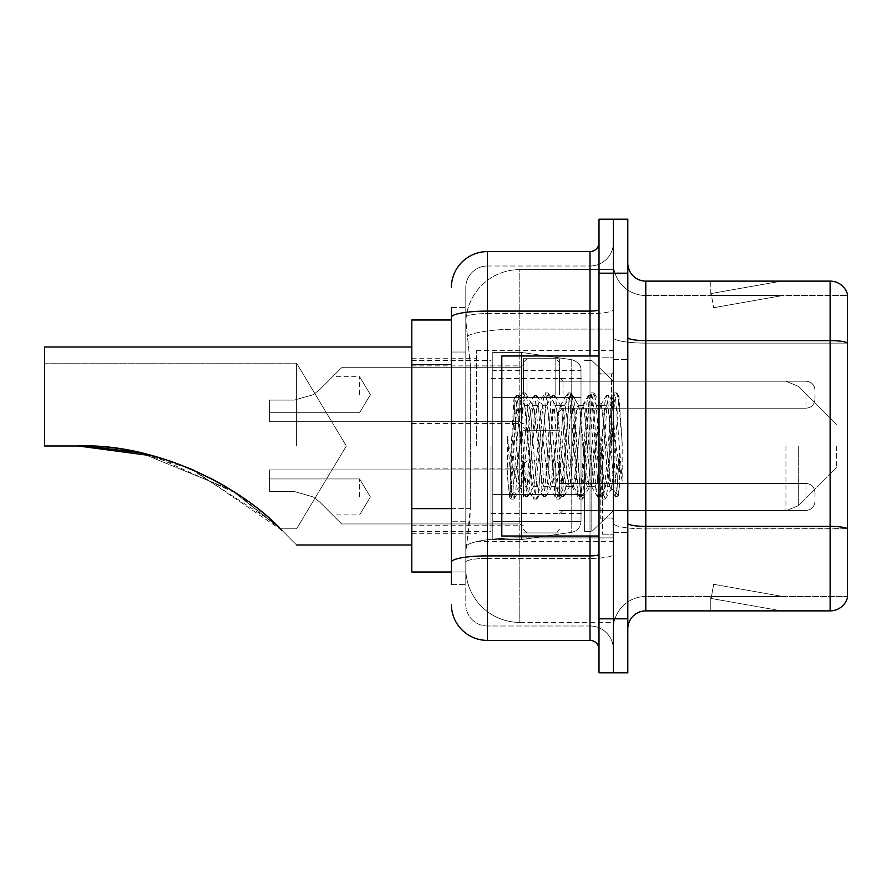 <?xml version="1.0" encoding="UTF-8"?>
<svg xmlns="http://www.w3.org/2000/svg" width="892" height="892" viewBox="0 0 892 892"><rect width="100%" height="100%" fill="white"/><g stroke="black" fill="none" stroke-linecap="round" stroke-linejoin="round"><path stroke-width="0.67" stroke-dasharray="4.46 3.34" d="M613.395 446L613.395 350.601L613.395 446M476.596 446L476.596 350.601L476.596 446M523.403 394.699L523.403 358.695L523.403 394.699M411.803 394.699L411.803 365.898L411.803 394.699M523.403 496.944L523.403 460.941L523.403 496.944M411.803 496.944L411.803 468.144L411.803 496.944M559.395 394.699L559.395 358.695L559.395 394.699M559.395 496.944L559.395 460.941L559.395 496.944M613.395 496.944L613.395 483.442L613.395 496.944M451.397 508.618L470.307 508.618L469.961 517.996L466.014 550.397L470.307 508.618L470.307 364.627L470.307 508.618L411.803 508.618L411.803 571.995L465.925 571.995L465.802 568.405A53.999 53.999 0 0 0 519.802 622.404L613.395 622.404L613.395 537.898L613.395 622.404L519.802 622.404L519.802 537.898L519.802 622.404A53.999 53.999 0 0 1 465.802 568.405L465.802 557.411L465.925 571.995L451.397 571.995M466.014 550.397L465.802 557.411L466.014 550.397M411.803 446L411.803 545.001L411.803 446M519.802 269.596L613.395 269.596L613.395 329.092L613.395 269.596L519.802 269.596A53.999 53.999 0 0 0 465.88 320.741L470.307 364.627L465.88 320.741A53.999 53.999 0 0 1 519.802 269.596L519.802 329.092L613.395 329.092L613.395 537.898L613.395 329.092L519.802 329.092L519.802 269.596A53.999 53.999 0 0 0 465.88 320.741M613.395 394.699L613.395 408.202L613.395 394.699M451.397 320.005L411.803 320.005L411.803 508.618M451.397 584.594L465.802 584.594L465.802 307.405L465.802 584.594L451.397 584.594L451.397 521.218L451.397 562.15A36.003 6.255 180 0 1 487.4 555.894L590.002 555.894L590.002 640.4A8.998 8.998 0 0 1 599 649.398L599 242.602L599 649.398M451.397 604.397A36.003 36.003 0 0 0 487.4 640.4L487.4 625.994A21.598 21.598 0 0 1 465.802 604.397L465.802 317.351L465.802 604.397A21.598 21.598 0 0 0 487.4 625.994L590.002 625.994L590.002 568.405L590.002 625.994L487.4 625.994L487.4 558.403L590.002 558.403L590.002 568.405L590.002 558.403A23.404 4.059 0 0 0 613.395 554.333L613.395 309.535L613.395 554.333A23.404 4.059 0 0 1 590.002 558.403L590.002 313.594L590.002 558.403L487.4 558.403L487.4 266.006L590.002 266.006A23.404 23.404 0 0 0 613.395 242.602L613.395 309.535L613.395 242.602A23.404 23.404 0 0 1 590.002 266.006L590.002 313.594L590.002 266.006A23.404 23.404 0 0 0 613.395 242.602M599 446L599 536.003L599 446M599 273.197L599 219.198L613.395 219.198L613.395 273.197L613.395 219.198L627.801 219.198L627.801 273.197L613.395 273.197L613.395 618.803L613.395 273.197L599 273.197L599 618.803L613.395 618.803L613.395 672.802L613.395 618.803L627.801 618.803L627.801 273.197M627.801 618.803L627.801 672.802L599 672.802L599 618.803M465.802 287.603A21.598 21.598 0 0 1 487.4 266.006A21.598 21.598 0 0 0 465.802 287.603L465.802 317.351L465.802 287.603A21.598 21.598 0 0 1 487.4 266.006L487.4 251.6A36.003 36.003 0 0 0 451.397 287.603A36.003 36.003 0 0 1 487.4 251.6L590.002 251.6A8.998 8.998 0 0 0 599 242.602A8.998 8.998 0 0 1 590.002 251.6L590.002 555.894A8.998 1.561 -0 0 0 599 554.333M487.4 640.4L590.002 640.4M451.397 352.028L451.397 521.218L451.397 307.405L451.397 352.028L465.802 352.028L451.397 352.028M451.397 307.405L465.802 307.405L451.397 307.405L451.397 562.15M487.4 266.006L590.002 266.006M613.395 649.398A23.404 23.404 0 0 0 590.002 625.994A23.404 23.404 0 0 1 613.395 649.398A23.404 23.404 0 0 0 590.002 625.994M627.801 446L627.801 359.599L627.801 446M602.602 446L602.602 534.197L602.602 446M613.395 538.88L613.395 337.488L613.395 538.88M627.801 523.247L627.801 337.488L627.801 523.247A17.996 3.122 0 0 0 645.797 526.38L830.117 526.38A17.996 3.122 180 0 1 847.4 528.633L645.797 528.878L645.797 596.48A32.402 32.402 0 0 0 613.395 628.882A32.402 32.402 0 0 1 645.797 596.48L847.4 596.48L847.4 294.081A17.996 17.996 0 0 0 830.117 281.125L830.117 610.875A17.996 17.996 0 0 0 847.4 597.919L847.4 538.88L847.4 596.48L645.797 596.48L645.797 281.125A17.996 17.996 0 0 1 627.801 263.118L627.801 337.488L627.801 263.118M613.395 263.118L613.395 337.488L613.395 263.118A32.402 32.402 0 0 0 645.797 295.52A32.402 32.402 0 0 1 613.395 263.118A32.402 32.402 0 0 0 645.797 295.52L645.797 528.878A32.402 5.631 0 0 1 613.395 523.247A32.402 5.631 0 0 0 645.797 528.878L645.797 295.52L847.4 295.52L645.797 295.52M780.277 610.663A14.395 14.395 0 0 0 782.775 610.875L710.779 610.875L782.775 610.875A14.395 14.395 0 0 1 780.277 610.663A14.395 14.395 0 0 0 782.775 610.875A14.395 14.395 0 0 1 780.277 610.663A14.395 14.395 0 0 0 782.775 610.875A14.395 14.395 0 0 1 780.277 610.663A14.395 14.395 0 0 0 782.775 610.875A14.395 14.395 0 0 1 780.277 610.663A14.395 14.395 0 0 0 782.775 610.875A14.395 14.395 0 0 1 780.277 610.663A14.395 14.395 0 0 0 782.775 610.875A14.395 14.395 0 0 1 780.277 610.663A14.395 14.395 0 0 0 782.775 610.875A14.395 14.395 0 0 1 780.277 610.663L711.147 598.476L780.277 610.663M710.779 596.48L710.779 610.875L710.779 596.48L711.493 596.48L711.147 598.476L711.493 596.48L710.779 596.48L710.779 610.875L710.779 596.48L711.493 596.48L711.147 598.476L711.493 596.48L710.779 596.48L710.779 610.875L710.779 596.48L711.493 596.48L711.147 598.476L711.493 596.48L710.779 596.48L710.779 610.875L710.779 596.48L711.493 596.48L711.147 598.476L711.493 596.48L710.779 596.48L710.779 610.875L710.779 596.48L711.493 596.48L711.147 598.476L711.493 596.48L710.779 596.48L710.779 610.875L710.779 596.48L711.493 596.48L711.147 598.476L711.493 596.48L710.779 596.48L710.779 610.875L710.779 596.48L711.493 596.48L711.147 598.476L711.493 596.48L710.779 596.48M830.117 610.875L645.797 610.875L645.797 528.878L847.4 528.878L847.4 295.52L847.4 343.119L645.797 343.119A32.402 5.631 0 0 1 613.395 337.488A32.402 5.631 0 0 0 645.797 343.119L847.4 343.119M847.4 294.081A17.996 17.996 0 0 0 830.117 281.125L645.797 281.125M782.775 281.125L710.779 281.125L782.775 281.125A14.395 14.395 0 0 0 780.277 281.337A14.395 14.395 0 0 1 782.775 281.125A14.395 14.395 0 0 0 780.277 281.337A14.395 14.395 0 0 1 782.775 281.125A14.395 14.395 0 0 0 780.277 281.337A14.395 14.395 0 0 1 782.775 281.125A14.395 14.395 0 0 0 780.277 281.337A14.395 14.395 0 0 1 782.775 281.125A14.395 14.395 0 0 0 780.277 281.337A14.395 14.395 0 0 1 782.775 281.125A14.395 14.395 0 0 0 780.277 281.337A14.395 14.395 0 0 1 782.775 281.125A14.395 14.395 0 0 0 780.277 281.337A14.395 14.395 0 0 1 782.775 281.125M627.801 628.882A17.996 17.996 0 0 1 645.797 610.875M782.775 596.48L711.493 596.48L782.775 596.48L711.493 596.48L782.775 596.48L711.493 596.48L782.775 596.48L711.493 596.48L782.775 596.48L711.493 596.48L782.775 596.48L711.493 596.48L782.775 596.48L711.493 596.48L782.775 596.48L713.645 584.293L711.493 596.48L713.645 584.293L711.493 596.48L713.645 584.293L711.493 596.48L713.645 584.293L711.493 596.48L713.645 584.293L711.493 596.48L713.645 584.293L711.493 596.48L713.645 584.293L711.493 596.48L713.645 584.293L782.775 596.48M711.493 295.52L710.779 295.52L711.493 295.52L710.779 295.52L711.493 295.52L710.779 295.52L711.493 295.52L710.779 295.52L711.493 295.52L710.779 295.52L711.493 295.52L710.779 295.52L711.493 295.52L710.779 295.52L711.493 295.52L711.147 293.524L780.277 281.337L711.147 293.524L711.493 295.52L711.147 293.524L780.277 281.337L711.147 293.524L711.493 295.52L711.147 293.524L780.277 281.337L711.147 293.524L711.493 295.52L711.147 293.524L780.277 281.337L711.147 293.524L711.493 295.52L711.147 293.524L780.277 281.337L711.147 293.524L711.493 295.52L711.147 293.524L780.277 281.337L711.147 293.524L711.493 295.52L711.147 293.524L780.277 281.337L711.147 293.524L711.493 295.52L782.775 295.52L711.493 295.52L782.775 295.52L711.493 295.52L782.775 295.52L711.493 295.52L782.775 295.52L711.493 295.52L782.775 295.52L711.493 295.52L782.775 295.52L711.493 295.52L782.775 295.52L711.493 295.52L713.645 307.707L711.493 295.52M710.779 281.125L710.779 295.52L710.779 281.125M782.775 295.52L713.645 307.707L782.775 295.52M599 536.003L501.795 536.003L501.795 355.997L501.795 504.694L501.795 355.997L599 355.997M609.805 446L609.805 476.741L611.789 488.18L618.981 396.55L622.17 442.945L622.17 481.156L615.87 446L609.805 419.853L609.805 446L606.805 481.234L605.3 486.686L609.805 486.686L609.805 446L612.648 402.459L618.357 495.25L619.539 485.839L619.539 453.125C616.573 476.997 613.328 488.192 609.805 486.686C608.299 484.278 606.794 470.72 605.3 446L602.301 410.766L600.795 405.314L599.301 410.766L593.303 481.234L591.797 486.686L590.303 481.234L584.305 410.766L582.799 405.314L581.305 410.766L575.295 481.234L573.801 486.686L572.296 481.234L566.297 410.766L564.803 405.314L563.298 410.766L557.299 481.234L555.805 486.686L554.3 481.234L548.301 410.766L546.796 405.314L545.302 410.766L539.303 481.234L537.798 486.686L536.304 481.234L530.305 410.766L528.8 405.314L527.295 410.766L524.295 446C522.801 470.72 521.307 484.278 519.802 486.686C518.809 485.103 517.862 471.533 516.947 446L513.881 399.683L511.239 446L510.057 496.019C512.933 487.969 516.189 471.288 519.802 446L519.802 484.88L520.928 486.686L526.637 486.686L524.73 481.234L516.535 402.526L509.644 496.844L507.425 476.216L507.425 436.233L508.942 446C512.209 467.876 515.832 480.833 519.802 484.88M605.3 486.686L603.795 481.234L597.796 410.766L596.302 405.314L594.797 410.766L588.798 481.234L587.304 486.686L585.799 481.234L579.8 410.766L578.674 405.637L576.801 410.766L570.802 481.234L569.297 486.686L567.803 481.234L561.804 410.766L560.299 405.314L558.805 410.766L552.795 481.234L551.301 486.686L549.795 481.234L543.797 410.766L542.303 405.314L540.797 410.766L534.799 481.234L533.304 486.686L531.799 481.234L525.801 410.766L524.295 405.314L522.801 410.766L519.802 446L519.568 486.608M609.805 486.686L615.123 496.175L613.93 489.675L607.92 402.325L606.426 395.569L604.921 402.325L598.922 489.675L597.428 496.431L595.923 489.675L589.924 402.325L588.43 395.569L586.925 402.325L580.926 489.675L579.421 496.431L577.927 489.675L571.928 402.325L570.423 395.569L568.929 402.325L562.93 489.675L561.425 496.431L559.92 489.675L553.921 402.325L552.427 395.569L550.922 402.325L544.923 489.675L543.429 496.431L541.923 489.675L535.925 402.325L534.419 395.569L532.925 402.325L526.927 489.675L525.421 496.431L523.927 489.675L517.929 402.325L516.423 395.569L514.929 402.325L510.057 476.384M619.539 453.125L616.929 489.675L615.123 496.175M619.539 485.839L617.978 496.175L616.171 489.675L610.173 402.325L608.678 395.569L607.173 402.325L601.175 489.675L599.68 496.431L598.175 489.675L592.177 402.325L590.671 395.569L589.177 402.325L583.178 489.675L581.673 496.431L580.179 489.675L574.18 402.325L572.675 395.569L571.17 402.325L565.171 489.675L563.677 496.431L562.172 489.675L556.173 402.325L554.679 395.569L553.174 402.325L547.175 489.675L545.67 496.431L544.176 489.675L538.177 402.325L536.672 395.569L535.178 402.325L529.179 489.675L527.674 496.431L526.18 489.675L520.17 402.325L518.676 395.569L517.17 402.325L511.172 489.675L510.057 496.019M296.601 446L296.601 363.2L296.601 446M281.95 530.35C241.565 486.642 155.576 442.934 78.306 446C122.817 446.167 164.953 455.912 204.747 475.235C242.747 492.362 280.166 527.863 280.389 528.8C280.266 527.919 242.579 492.272 204.825 475.28C165.154 455.957 122.984 446.19 78.306 446C122.817 446.167 164.953 455.912 204.747 475.235C242.747 492.362 280.166 527.863 280.389 528.8C280.266 527.919 242.579 492.272 204.825 475.28C165.154 455.957 122.984 446.19 78.306 446C155.576 442.934 241.565 486.642 281.95 530.35C301.262 549.662 301.262 549.662 281.95 530.35C301.262 549.662 301.262 549.662 281.95 530.35C301.262 549.662 301.262 549.662 281.95 530.35C301.262 549.662 301.262 549.662 281.95 530.35C301.262 549.662 301.262 549.662 281.95 530.35L193.23 469.928L281.95 530.35C241.565 486.642 155.576 442.934 78.306 446L44.6 446L44.6 363.2L44.6 446L78.306 446L44.6 446L44.6 346.999L44.6 446L44.6 363.2L44.6 446L78.306 446L44.6 446L44.6 346.999L44.6 446L44.6 363.2L44.6 446L78.306 446L44.6 446L44.6 346.999L411.803 346.999L44.6 346.999M836.596 446L836.596 467.598L836.596 446M591.797 446L591.797 531.498L591.797 446M584.594 446L584.594 531.498L584.594 446M491.001 446L491.001 531.498L491.001 446M137.524 452.155L170.472 461.142L137.524 452.155M44.6 363.2L296.601 363.2L346.352 446L296.601 528.8L280.389 528.8L296.601 528.8L346.352 446L296.601 363.2L44.6 363.2L296.601 363.2L346.352 446L296.601 528.8L280.389 528.8L231.34 490.02L140.535 452.802L231.34 490.02L280.389 528.8L236.781 493.521L153.714 456.046M521.597 494.603L521.597 539.604L521.597 494.603L581.004 494.603L581.004 521.597L581.004 370.403L581.004 397.408L492.797 397.397L492.797 352.396L492.797 539.604L492.797 494.603L581.004 494.603L581.004 370.403L581.004 397.408L492.797 397.397L492.797 370.403L492.797 521.597L492.797 494.603L581.004 494.603L581.004 370.403L581.004 397.408L492.797 397.397L492.797 352.396L492.797 539.604L492.797 494.603L581.004 494.603L581.004 521.619L492.797 521.597L492.797 494.603L521.597 494.603L521.597 539.604L521.597 352.396L521.597 397.397L492.797 397.397L492.797 370.403L492.797 521.597L492.797 494.603L581.004 494.603L581.004 521.619L492.797 521.597L492.797 352.396L492.797 539.604L492.797 494.603L581.004 494.603L581.004 521.619L492.797 521.597M78.306 446L44.6 446L78.306 446L44.6 446L78.306 446L135.249 451.687L190.007 468.545L273.922 522.623M521.597 446L521.597 352.396L521.597 397.397L492.797 397.397L581.004 397.397L521.597 397.397L521.597 352.396L521.597 446M571.75 397.397L571.75 532.301C577.447 530.996 580.536 527.428 581.004 521.619L581.004 370.381L581.004 397.397L521.597 397.397M609.805 419.853L608.556 410.766L606.649 405.314L604.743 410.766L597.127 481.234L595.22 486.686L593.314 481.234L585.698 410.766L583.792 405.314L583.19 405.827L581.885 410.766L574.27 481.234L572.363 486.686L570.456 481.234L562.83 410.766L560.934 405.314L560.332 405.827L559.028 410.766L551.401 481.234L549.505 486.686L547.599 481.234L539.972 410.766L538.066 405.314L536.17 410.766L528.543 481.234L526.637 486.686M609.805 476.741L602.836 410.766L600.94 405.314L599.034 410.766L591.407 481.234L589.501 486.686L587.605 481.234L579.978 410.766L578.072 405.314L576.165 410.766L568.55 481.234L566.643 486.686L564.736 481.234L557.121 410.766L555.214 405.314L553.308 410.766L545.692 481.234L543.785 486.686L541.879 481.234L534.263 410.766L532.357 405.314L530.45 410.766L522.835 481.234L520.928 486.686M519.802 433.3L519.802 446M622.17 481.156L615.703 400.04L613.796 392.937L611.89 400.04L604.274 491.96L602.368 499.063L600.461 491.96L592.834 400.04L590.939 392.937L589.032 400.04L581.406 491.96L579.499 499.063L577.603 491.96L569.977 400.04L568.07 392.937L566.164 400.04L558.548 491.96L556.641 499.063L554.735 491.96L547.119 400.04L545.213 392.937L543.306 400.04L535.691 491.96L533.784 499.063L531.877 491.96L524.262 400.04L522.355 392.937L520.449 400.04L512.833 491.96L510.926 499.063L510.458 498.661L507.425 476.216M622.17 442.945L618.557 400.04L616.651 392.937L614.744 400.04L607.129 491.96L605.222 499.063L603.315 491.96L595.7 400.04L593.793 392.937L591.887 400.04L584.271 491.96L582.364 499.063L580.458 491.96L572.831 400.04L570.936 392.937L569.029 400.04L561.403 491.96L559.496 499.063L557.6 491.96L549.974 400.04L548.067 392.937L546.172 400.04L538.545 491.96L536.638 499.063L534.732 491.96L527.116 400.04L525.21 392.937L523.303 400.04L515.688 491.96L513.781 499.063L511.874 491.96L507.425 436.233M319.749 502.084L313.248 496.944L319.749 502.084L341.603 523.938L319.749 502.084L341.603 523.938L319.749 502.084L313.248 496.944L294.293 491.537L313.248 496.944L319.749 502.084L313.248 496.944L294.293 491.537L269.596 491.537L269.596 469.939L269.596 491.537L294.293 491.537L313.248 496.944L319.749 502.084L341.603 523.938L319.749 502.084L341.603 523.938L319.749 502.084L313.248 496.944L294.293 491.537L269.596 491.537L269.596 478.937L269.596 491.537L294.293 491.537L313.248 496.944L319.749 502.084L313.248 496.944L294.293 491.537L269.596 491.537L269.596 469.939L269.596 491.537L294.293 491.537L313.248 496.944L319.749 502.084L341.603 523.938L319.749 502.084L341.603 523.938L319.749 502.084L313.248 496.944L294.293 491.537L269.596 491.537L269.596 478.937L269.596 491.537L294.293 491.537L313.248 496.944L319.749 502.084L313.248 496.944L294.293 491.537L269.596 491.537L269.596 469.939L269.596 491.537L294.293 491.537L313.248 496.944L319.749 502.084L341.603 523.938L319.749 502.084L341.603 523.938L319.749 502.084L313.248 496.944L294.293 491.537L269.596 491.537L269.596 478.937L269.596 491.537L294.293 491.537L313.248 496.944L319.749 502.084L313.248 496.944L294.293 491.537L269.596 491.537L269.596 469.939L269.596 491.537L294.293 491.537L313.248 496.944L319.749 502.084L341.603 523.938L319.749 502.084L341.603 523.938L319.749 502.084L313.248 496.944L294.293 491.537L269.596 491.537L269.596 478.937L269.596 491.537L294.293 491.537L313.248 496.944L319.749 502.084M359.599 496.944L359.599 478.937L359.599 496.944M814.998 496.944L814.998 492.44L814.998 496.944M294.293 491.537L269.596 491.537L269.596 469.939L269.596 491.537L294.293 491.537L313.248 496.944L294.293 491.537L269.596 491.537L269.596 478.937L269.596 491.537L294.293 491.537M319.749 389.559L313.248 394.699L319.749 389.559L341.603 367.705L319.749 389.559L341.603 367.705L319.749 389.559L313.248 394.699L294.293 400.095L313.248 394.699L319.749 389.559L313.248 394.699L294.293 400.095L269.596 400.095L269.596 421.704L269.596 400.095L294.293 400.095L313.248 394.699L319.749 389.559L341.603 367.705L319.749 389.559L341.603 367.705L319.749 389.559L313.248 394.699L294.293 400.095L269.596 400.095L269.596 412.695L269.596 400.095L294.293 400.095L313.248 394.699L319.749 389.559L313.248 394.699L294.293 400.095L269.596 400.095L269.596 421.704L269.596 400.095L294.293 400.095L313.248 394.699L319.749 389.559L341.603 367.705L319.749 389.559L341.603 367.705L319.749 389.559L313.248 394.699L294.293 400.095L269.596 400.095L269.596 412.695L269.596 400.095L294.293 400.095L313.248 394.699L319.749 389.559L313.248 394.699L294.293 400.095L269.596 400.095L269.596 421.704L269.596 400.095L294.293 400.095L313.248 394.699L319.749 389.559L341.603 367.705L319.749 389.559L341.603 367.705L319.749 389.559L313.248 394.699L294.293 400.095L269.596 400.095L269.596 412.695L269.596 400.095L294.293 400.095L313.248 394.699L319.749 389.559L313.248 394.699L294.293 400.095L269.596 400.095L269.596 421.704L269.596 400.095L294.293 400.095L313.248 394.699L319.749 389.559L341.603 367.705L319.749 389.559L341.603 367.705L319.749 389.559L313.248 394.699L294.293 400.095L269.596 400.095L269.596 412.695L269.596 400.095L294.293 400.095L313.248 394.699L319.749 389.559M359.599 394.699L359.599 376.703L359.599 394.699M814.998 394.699L814.998 399.203L814.998 394.699M294.293 400.095L269.596 400.095L269.596 421.704L269.596 400.095L294.293 400.095L313.248 394.699L294.293 400.095L269.596 400.095L269.596 412.695L269.596 400.095L294.293 400.095M519.802 537.898A53.999 9.377 180 0 0 466.449 545.826A53.999 9.377 180 0 1 519.802 537.898L613.395 537.898L519.802 537.898L519.802 329.092L519.802 537.898M467.207 336.351A53.999 9.377 180 0 1 519.802 329.092A53.999 9.377 180 0 0 467.207 336.351M465.802 568.405A53.999 53.999 0 0 0 519.802 622.404M451.397 364.627L411.803 364.627M451.397 317.351A36.003 6.255 180 0 1 487.4 311.096L590.002 311.096A8.998 1.561 -0 0 0 599 309.535M590.002 536.003L590.002 355.997M487.4 313.594L590.002 313.594A23.404 4.059 0 0 0 613.395 309.535A23.404 4.059 0 0 1 590.002 313.594L487.4 313.594A21.598 3.746 180 0 0 465.802 317.351A21.598 3.746 180 0 1 487.4 313.594M487.4 558.403A21.598 3.746 180 0 0 465.802 562.15A21.598 3.746 180 0 1 487.4 558.403M487.4 625.994A21.598 21.598 0 0 1 465.802 604.397M465.802 521.218L451.397 521.218L465.802 521.218M627.801 337.488A17.996 3.122 0 0 0 645.797 340.621L830.117 340.621A17.996 3.122 180 0 1 847.4 342.863M613.395 628.882A32.402 32.402 0 0 1 645.797 596.48M611.6 446L611.6 374.004L611.6 446M600.795 446L600.795 517.996L600.795 446M798.674 446L798.674 505.53L798.674 446M785.941 446L785.941 510.804L785.941 446M492.797 539.604L521.597 539.604L571.75 532.301C577.447 530.996 580.536 527.428 581.004 521.619L581.004 370.381C581.283 365.452 578.206 361.896 571.75 359.699L521.597 352.396L492.797 352.396L521.597 352.396L571.75 359.699C578.206 361.896 581.283 365.452 581.004 370.381L581.004 521.619C580.536 527.428 577.447 530.996 571.75 532.301L521.597 539.604L492.797 539.604L521.597 539.604L571.75 532.301L571.75 359.699L571.75 494.603M562.997 496.944L562.997 483.442L562.997 496.944M555.805 496.944L555.805 460.941L555.805 496.944M527.005 496.944L527.005 460.941L527.005 496.944M519.802 496.944L519.802 469.939L519.802 496.944M806 496.944L806 483.442L806 496.944M562.997 394.699L562.997 381.196L562.997 394.699M555.805 394.699L555.805 358.695L555.805 394.699M527.005 394.699L527.005 358.695L527.005 394.699M519.802 394.699L519.802 421.704L519.802 394.699M806 394.699L806 408.202L806 394.699M476.596 350.601L613.395 350.601M411.803 365.898L523.403 365.898M411.803 468.144L523.403 468.144M523.403 358.695L559.395 358.695M523.403 460.941L559.395 460.941M559.395 381.196L613.395 381.196L559.395 381.196L613.395 381.196L559.395 381.196L613.395 381.196L591.797 360.502L584.594 360.502L591.797 360.502L613.395 381.196L785.941 381.196L798.674 386.47L836.596 424.402L798.674 386.47L785.941 381.196L798.674 386.47L836.596 424.402M559.395 483.442L613.395 483.442M411.803 358.695L476.596 358.695M411.803 533.304L476.596 533.304M559.395 510.436L613.395 510.436M559.395 408.202L613.395 408.202M523.403 532.937L559.395 532.937M523.403 430.702L559.395 430.702M411.803 525.745L523.403 525.745M411.803 423.499L523.403 423.499M476.596 541.399L613.395 541.399M599 374.004L613.395 374.004L599 374.004M599 517.996L613.395 517.996L599 517.996M613.395 359.599L627.801 359.599L613.395 359.599M602.602 534.197L613.395 534.197L602.602 534.197M602.602 357.803L613.395 357.803L602.602 357.803M613.395 532.401L627.801 532.401L613.395 532.401M611.6 374.004L613.395 372.198L611.6 374.004L600.795 374.004L599 372.198L600.795 374.004L611.6 374.004M600.795 517.996L611.6 517.996L613.395 519.802L611.6 517.996L600.795 517.996L599 519.802L600.795 517.996M514.093 399.605L516.892 402.403M524.295 405.314L528.8 405.314M542.303 405.314L546.796 405.314M560.299 405.314L564.803 405.314M578.295 405.314L582.799 405.314M596.302 405.314L600.795 405.314M533.304 486.686L537.798 486.686M551.301 486.686L555.805 486.686M569.297 486.686L573.801 486.686M587.304 486.686L591.797 486.686M612.648 402.459L618.669 396.438M618.357 495.25L611.421 488.314M519.802 486.686L509.644 496.844M615.424 496.431L617.677 496.431M606.426 395.569L608.678 395.569M597.428 496.431L599.68 496.431M588.43 395.569L590.671 395.569M579.421 496.431L581.673 496.431M570.423 395.569L572.675 395.569M561.425 496.431L563.677 496.431M552.427 395.569L554.679 395.569M543.429 496.431L545.67 496.431M534.419 395.569L536.672 395.569M525.421 496.431L527.674 496.431M516.423 395.569L518.676 395.569M612.871 402.537L608.98 395.825M618.557 495.183L617.978 496.175M599.981 496.175L605.679 486.363M590.983 395.825L596.681 405.637M581.985 496.175L587.672 486.363M572.976 395.825L578.674 405.637M563.978 496.175L569.676 486.363M554.98 395.825L560.678 405.637M545.982 496.175L551.68 486.363M536.984 395.825L542.682 405.637M527.986 496.175L533.672 486.363M518.977 395.825L524.674 405.637M600.428 405.637L606.114 395.825M591.418 486.363L597.116 496.175M582.42 405.637L588.118 395.825M573.422 486.363L579.12 496.175M564.424 405.637L570.122 395.825M555.426 486.363L561.124 496.175M546.428 405.637L552.115 395.825M537.419 486.363L543.116 496.175M528.421 405.637L534.118 395.825M519.557 486.608L525.12 496.175M513.881 399.683L516.122 395.825M836.596 467.598L798.674 505.53L785.941 510.804L798.674 505.53L836.596 467.598L798.674 505.53L785.941 510.804L613.395 510.804L591.797 531.498L584.594 531.498L591.797 531.498L613.395 510.804L785.941 510.804L613.395 510.804L591.797 531.498L584.594 531.498M491.001 513.502L584.594 513.502M411.803 531.498L491.001 531.498M296.601 545.001L411.803 545.001L296.601 545.001M411.803 360.502L491.001 360.502M491.001 378.498L584.594 378.498M492.797 352.396L521.597 352.396L571.75 359.699C578.206 361.896 581.283 365.452 581.004 370.381L492.797 370.403M613.395 381.196L785.941 381.196L613.395 381.196L591.797 360.502L584.594 360.502M532.357 405.314L538.066 405.314M555.214 405.314L560.934 405.314M578.072 405.314L583.792 405.314M600.94 405.314L606.649 405.314M543.785 486.686L549.505 486.686M566.643 486.686L572.363 486.686M589.501 486.686L595.22 486.686M613.796 392.937L616.651 392.937M602.368 499.063L605.222 499.063M590.939 392.937L593.793 392.937M579.499 499.063L582.364 499.063M568.07 392.937L570.936 392.937M556.641 499.063L559.496 499.063M545.213 392.937L548.067 392.937M533.784 499.063L536.638 499.063M522.355 392.937L525.21 392.937M510.926 499.063L513.781 499.063M611.801 488.18L605.69 498.661M618.992 396.55L617.119 393.339M594.262 393.339L601.543 405.827M582.833 498.661L590.103 486.173M571.393 393.339L578.674 405.827M559.964 498.661L567.245 486.173M548.535 393.339L555.816 405.827M537.107 498.661L544.388 486.173M525.678 393.339L532.959 405.827M514.249 498.661L521.53 486.173M606.047 405.827L613.328 393.339M594.618 486.173L601.899 498.661M583.19 405.827L590.471 393.339M571.761 486.173L579.042 498.661M560.332 405.827L567.602 393.339M548.892 486.173L556.173 498.661M537.463 405.827L544.744 393.339M526.035 486.173L533.316 498.661M516.535 402.526L521.887 393.339M509.332 496.744L510.458 498.661M269.596 478.937L359.599 478.937L269.596 478.937L359.599 478.937L269.596 478.937L359.599 478.937L370.414 496.944L359.599 514.94L370.414 496.944L359.599 478.937L370.414 496.944L359.599 514.94L370.414 496.944L359.599 478.937L370.414 496.944L359.599 514.94L332.605 514.94M559.395 514.037L562.997 510.436L806 510.436L562.997 510.436L559.395 514.037L562.997 510.436L806 510.436L562.997 510.436L559.395 514.037L562.997 510.436L806 510.436C811.419 509.956 814.418 506.957 814.998 501.438C814.418 506.957 811.419 509.956 806 510.436C811.419 509.956 814.418 506.957 814.998 501.438C814.418 506.957 811.419 509.956 806 510.436C811.419 509.956 814.418 506.957 814.998 501.438M523.403 464.542L527.005 460.941L555.805 460.941L527.005 460.941L523.403 464.542L527.005 460.941L555.805 460.941L527.005 460.941L523.403 464.542L527.005 460.941L555.805 460.941L559.395 464.542M341.603 523.938L519.802 523.938L341.603 523.938L519.802 523.938L341.603 523.938L519.802 523.938L523.403 527.54M269.596 469.939L519.802 469.939L269.596 469.939L519.802 469.939L269.596 469.939L519.802 469.939L523.403 466.338M559.395 479.84L562.997 483.442L806 483.442L562.997 483.442L559.395 479.84L562.997 483.442L806 483.442L562.997 483.442L559.395 479.84L562.997 483.442L806 483.442C811.419 483.921 814.418 486.921 814.998 492.44C814.418 486.921 811.419 483.921 806 483.442C811.419 483.921 814.418 486.921 814.998 492.44C814.418 486.921 811.419 483.921 806 483.442C811.419 483.921 814.418 486.921 814.998 492.44M523.403 529.335L527.005 532.937L555.805 532.937L527.005 532.937L523.403 529.335L527.005 532.937L555.805 532.937L527.005 532.937L523.403 529.335L527.005 532.937L555.805 532.937L559.395 529.335M269.596 412.695L359.599 412.695L269.596 412.695L359.599 412.695L269.596 412.695L359.599 412.695L370.414 394.699L359.599 376.703L370.414 394.699L359.599 412.695L370.414 394.699L359.599 376.703L370.414 394.699L359.599 412.695L370.414 394.699L359.599 376.703L332.605 376.703M559.395 377.595L562.997 381.196L806 381.196L562.997 381.196L559.395 377.595L562.997 381.196L806 381.196L562.997 381.196L559.395 377.595L562.997 381.196L806 381.196C811.419 381.687 814.418 384.686 814.998 390.205C814.418 384.686 811.419 381.687 806 381.196C811.419 381.687 814.418 384.686 814.998 390.205C814.418 384.686 811.419 381.687 806 381.196C811.419 381.687 814.418 384.686 814.998 390.205M523.403 427.101L527.005 430.702L555.805 430.702L527.005 430.702L523.403 427.101L527.005 430.702L555.805 430.702L527.005 430.702L523.403 427.101L527.005 430.702L555.805 430.702L559.395 427.101M341.603 367.705L519.802 367.705L341.603 367.705L519.802 367.705L341.603 367.705L519.802 367.705L523.403 364.103M269.596 421.704L519.802 421.704L269.596 421.704L519.802 421.704L269.596 421.704L519.802 421.704L523.403 425.294M559.395 411.803L562.997 408.202L806 408.202L562.997 408.202L559.395 411.803L562.997 408.202L806 408.202L562.997 408.202L559.395 411.803L562.997 408.202L806 408.202C811.419 407.722 814.418 404.712 814.998 399.203C814.418 404.712 811.419 407.722 806 408.202C811.419 407.722 814.418 404.712 814.998 399.203C814.418 404.712 811.419 407.722 806 408.202C811.419 407.722 814.418 404.712 814.998 399.203M523.403 362.297L527.005 358.695L555.805 358.695L527.005 358.695L523.403 362.297L527.005 358.695L555.805 358.695L527.005 358.695L523.403 362.297L527.005 358.695L555.805 358.695L559.395 362.297"/><path stroke-width="1.34" d="M451.397 320.005L411.803 320.005L411.803 571.995L451.397 571.995M451.397 584.594L451.397 307.405M599 618.803L599 672.802L613.395 672.802L613.395 618.803L613.395 672.802L627.801 672.802L627.801 618.803L613.395 618.803L613.395 273.197L613.395 618.803L599 618.803L599 273.197L613.395 273.197L613.395 219.198L613.395 273.197L627.801 273.197L627.801 618.803M627.801 273.197L627.801 219.198L599 219.198L599 273.197M451.397 287.603A36.003 36.003 0 0 1 487.4 251.6L487.4 640.4L590.002 640.4L590.002 536.003M487.4 251.6L590.002 251.6A8.998 8.998 0 0 0 599 242.602M599 649.398A8.998 8.998 0 0 0 590.002 640.4M487.4 640.4A36.003 36.003 0 0 1 451.397 604.397M627.801 628.882A17.996 17.996 0 0 1 645.797 610.875L830.117 610.875L830.117 281.125L645.797 281.125A17.996 17.996 0 0 1 627.801 263.118A17.996 17.996 0 0 0 645.797 281.125L645.797 610.875M847.4 294.081A17.996 17.996 0 0 0 830.117 281.125A17.996 17.996 0 0 1 847.4 294.081L847.4 597.919A17.996 17.996 0 0 1 830.117 610.875M847.4 343.119L847.4 528.633A17.996 3.122 180 0 0 830.117 526.38L645.797 526.38A17.996 3.122 0 0 1 627.801 523.247M79.533 446L137.524 452.155L79.533 446M170.472 461.142L193.23 469.928L170.472 461.142M140.535 452.802L87.282 446.145L140.535 452.802M153.714 456.046L78.306 446C155.208 442.845 241.531 486.575 281.95 530.35C301.262 549.662 301.262 549.662 281.95 530.35M411.803 346.999L44.6 346.999L44.6 446L78.306 446M273.922 522.623L280.389 528.8M599 355.997L501.795 355.997L501.795 536.003L599 536.003M451.397 364.627L411.803 364.627M451.397 508.618L411.803 508.618M599 554.333A8.998 1.561 0 0 1 590.002 555.894L487.4 555.894A36.003 6.255 180 0 0 451.397 562.15M451.397 317.351A36.003 6.255 180 0 1 487.4 311.096L590.002 311.096L590.002 251.6M590.002 355.997L590.002 311.096A8.998 1.561 0 0 0 599 309.535M847.4 342.863A17.996 3.122 180 0 0 830.117 340.621L645.797 340.621A17.996 3.122 0 0 1 627.801 337.488M296.601 545.001L411.803 545.001"/></g></svg>
